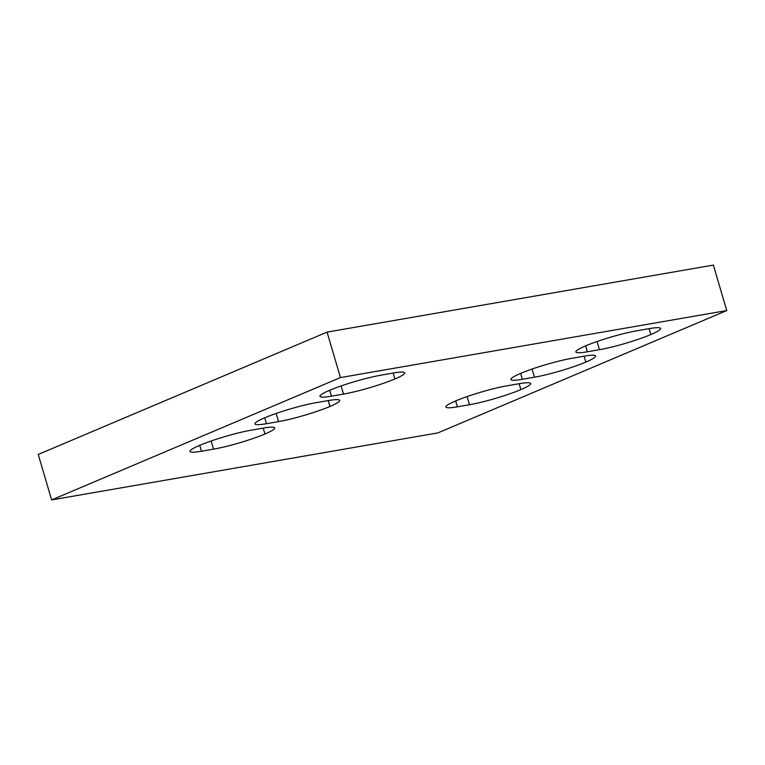 <?xml version="1.0" encoding="UTF-8"?>
<svg xmlns="http://www.w3.org/2000/svg" width="765" height="765" viewBox="0 0 765 765"><rect width="100%" height="100%" fill="white"/><g stroke="black" fill="none" stroke-linecap="round" stroke-linejoin="round"><path stroke-width="1.15" d="M51.628 499.918L437.934 432.885L726.75 310.552L340.444 377.575L51.628 499.918L38.25 454.448L327.066 332.115L340.444 377.575M327.066 332.115L713.372 265.082L726.75 310.552M587.377 351.776A37.867 4.351 -16.4 0 1 575.863 351.957A37.867 4.351 -16.4 0 1 585.636 345.866A37.867 4.351 -16.4 0 1 637.025 330.748L649.093 328.654A37.867 4.351 -16.4 0 1 660.606 328.472A37.867 4.351 -16.4 0 1 650.833 334.554A37.867 4.351 -16.4 0 1 599.454 349.682L587.377 351.776L585.646 345.866M650.824 334.563L649.093 328.654L650.833 334.554M520.649 373.397L520.659 373.397A37.867 4.351 -16.4 0 1 572.038 358.269L584.116 356.174A37.867 4.351 -16.4 0 1 595.619 355.993A37.867 4.351 -16.4 0 1 585.847 362.084A37.867 4.351 -16.4 0 1 534.467 377.202L522.39 379.306A37.867 4.351 -16.4 0 1 510.877 379.478A37.867 4.351 -16.4 0 1 520.649 373.397L522.39 379.306M585.847 362.084L584.106 356.174L585.847 362.084M455.672 400.927L455.672 400.917A37.867 4.351 -16.4 0 1 507.052 385.799L519.129 383.705A37.867 4.351 -16.4 0 1 530.642 383.523A37.867 4.351 -16.4 0 1 520.869 389.605A37.867 4.351 -16.4 0 1 469.481 404.733L457.403 406.827A37.867 4.351 -16.4 0 1 445.899 407.009A37.867 4.351 -16.4 0 1 455.672 400.927L457.403 406.827M519.129 383.705L520.869 389.605L519.119 383.705M264.939 434.013L264.948 434.013A37.867 4.351 163.6 0 0 274.721 427.931A37.867 4.351 163.6 0 0 263.208 428.104L251.14 430.198A37.867 4.351 163.6 0 0 199.761 445.326L199.761 445.326A37.867 4.351 163.6 0 0 189.978 451.407A37.867 4.351 163.6 0 0 201.491 451.235L213.569 449.141A37.867 4.351 163.6 0 0 264.939 434.013L263.208 428.104L264.939 434.013M329.935 406.483L328.195 400.583L316.117 402.677A37.867 4.351 163.6 0 0 264.738 417.795L264.738 417.795A37.867 4.351 163.6 0 0 254.965 423.887A37.867 4.351 163.6 0 0 266.469 423.705L278.546 421.611A37.867 4.351 163.6 0 0 329.925 406.492L329.935 406.483A37.867 4.351 163.6 0 0 339.708 400.401A37.867 4.351 163.6 0 0 328.195 400.583L329.925 406.492M329.715 390.274L329.725 390.274A37.867 4.351 163.6 0 0 319.942 396.356A37.867 4.351 163.6 0 0 331.455 396.184L343.533 394.08A37.867 4.351 163.6 0 0 394.912 378.962L394.922 378.962A37.867 4.351 163.6 0 0 404.685 372.88A37.867 4.351 163.6 0 0 393.181 373.052L381.104 375.146A37.867 4.351 163.6 0 0 329.725 390.274L331.455 396.184M597.054 341.534L599.454 349.682M532.067 369.055L534.467 377.202M467.08 396.586L469.481 404.733M199.751 445.326L201.491 451.235M211.169 440.984L213.569 449.141M264.738 417.805L266.469 423.705M276.146 413.463L278.546 421.611M341.133 385.933L343.533 394.08M393.172 373.052L394.912 378.962L393.181 373.052"/></g></svg>
